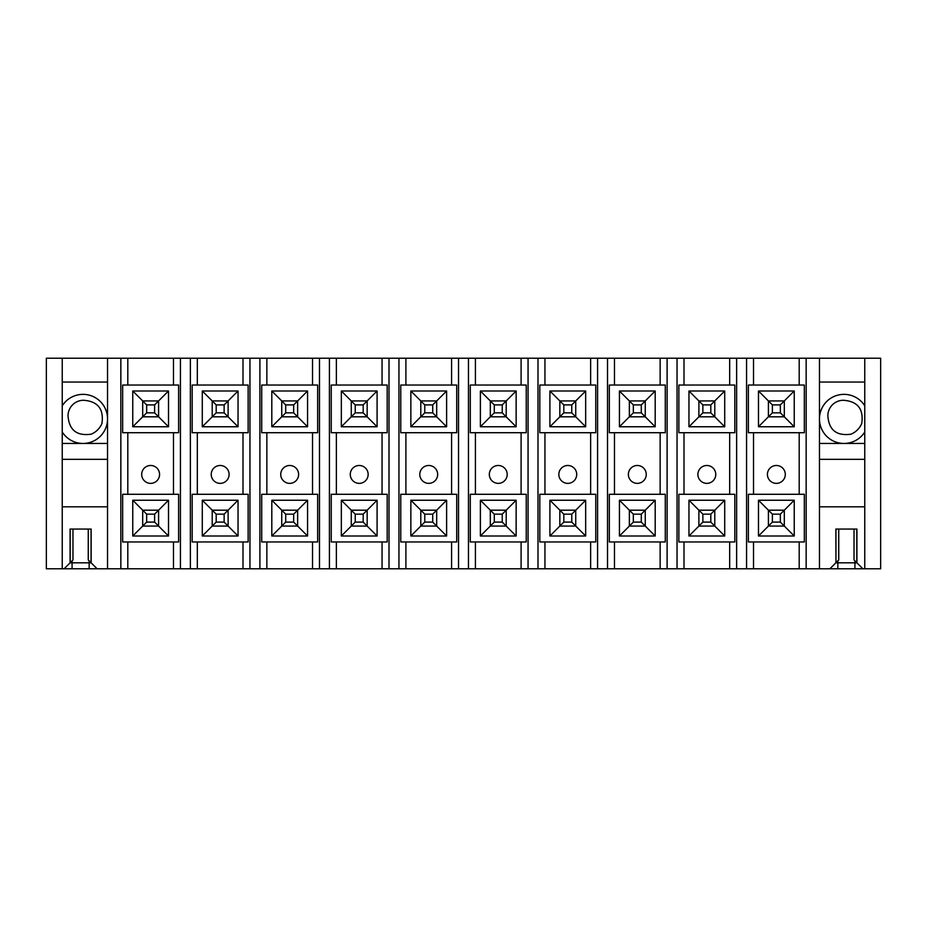<?xml version="1.0" encoding="UTF-8"?>
<svg xmlns="http://www.w3.org/2000/svg" width="927" height="927" viewBox="0 0 927 927"><rect width="100%" height="100%" fill="white"/><g stroke="black" fill="none" stroke-linecap="round" stroke-linejoin="round"><path stroke-width="1.39" d="M864.764 405.829A24.531 24.531 0 0 0 819.468 418.9A24.531 24.531 0 0 0 864.764 431.982M835.957 529.05L835.957 562.724L838.738 559.943L838.738 529.05L854.034 529.05L854.034 559.943L856.907 562.816L835.853 562.816L829.897 568.784L46.35 568.784L46.35 358.216L62.236 358.216L62.236 568.784M864.764 568.784L864.764 358.216L880.65 358.216L880.65 568.784L862.875 568.784L856.907 562.816L856.907 529.05L835.853 529.05L835.957 562.724M819.468 506.802L864.764 506.802M864.764 459.328L819.468 459.328M819.468 443.442L864.764 443.442M864.764 382.051L819.468 382.051M864.764 358.216L819.468 358.216L819.468 568.784M819.468 358.216L62.236 358.216M862.875 568.784L829.897 568.784M806.154 358.216L806.154 568.784M62.236 431.982A24.531 24.531 0 0 0 107.532 418.9A24.531 24.531 0 0 0 62.236 405.829M70.185 529.05L70.185 562.724L72.966 559.943L72.966 529.05L88.262 529.05L88.262 559.943L91.147 562.816L89.154 562.816L89.154 568.784M72.074 560.835L72.074 562.816L70.093 562.816L70.093 529.05L91.147 529.05L91.147 562.816L97.103 568.784M62.236 506.802L107.532 506.802M70.185 562.724L64.125 568.784M107.532 459.328L62.236 459.328M62.236 443.442L107.532 443.442M107.532 382.051L62.236 382.051M107.532 358.216L107.532 568.784M120.846 358.216L120.846 568.784M785.296 474.427A8.934 8.934 0 0 1 771.89 482.167A8.934 8.934 0 0 1 771.89 466.687A8.934 8.934 0 0 1 785.296 474.427M772.388 412.851L780.337 412.851L780.337 404.902L772.388 404.902L772.388 412.851L768.413 416.814L768.413 400.928L784.312 400.928L794.242 390.997L794.242 426.756L784.312 416.814L768.413 416.814L758.483 426.756L758.483 390.997L794.242 390.997M772.388 404.902L758.483 390.997M794.242 426.756L758.483 426.756M772.388 522.098L780.337 522.098L780.337 514.149L772.388 514.149L772.388 522.098L768.413 526.072L768.413 510.186L784.312 510.186L794.242 500.244L794.242 536.003L784.312 526.072L768.413 526.072L758.483 536.003L758.483 500.244L794.242 500.244M772.388 514.149L758.483 500.244M794.242 536.003L758.483 536.003M804.335 385.041L748.39 385.041L748.39 432.712L804.335 432.712L804.335 385.041M753.524 385.041L753.524 358.216M799.201 385.041L799.201 358.216M748.39 541.959L804.335 541.959L804.335 494.288L748.39 494.288L748.39 541.959M753.524 494.288L753.524 432.712M799.201 494.288L799.201 432.712M753.524 541.959L753.524 568.784M746.571 358.216L746.571 568.784M799.201 541.959L799.201 568.784M736.629 358.216L736.629 568.784M715.771 474.427A8.934 8.934 0 0 1 702.365 482.167A8.934 8.934 0 0 1 702.365 466.687A8.934 8.934 0 0 1 715.771 474.427M702.863 412.851L710.812 412.851L710.812 404.902L702.863 404.902L702.863 412.851L698.888 416.814L698.888 400.928L714.787 400.928L724.717 390.997L724.717 426.756L714.787 416.814L698.888 416.814L688.958 426.756L688.958 390.997L724.717 390.997M702.863 404.902L688.958 390.997M724.717 426.756L688.958 426.756M702.863 522.098L710.812 522.098L710.812 514.149L702.863 514.149L702.863 522.098L698.888 526.072L698.888 510.186L714.787 510.186L724.717 500.244L724.717 536.003L714.787 526.072L698.888 526.072L688.958 536.003L688.958 500.244L724.717 500.244M702.863 514.149L688.958 500.244M724.717 536.003L688.958 536.003M734.81 385.041L678.865 385.041L678.865 432.712L734.81 432.712L734.81 385.041M683.999 385.041L683.999 358.216M729.676 385.041L729.676 358.216M678.865 541.959L734.81 541.959L734.81 494.288L678.865 494.288L678.865 541.959M683.999 494.288L683.999 432.712M729.676 494.288L729.676 432.712M683.999 541.959L683.999 568.784M677.046 358.216L677.046 568.784M729.676 541.959L729.676 568.784M667.104 358.216L667.104 568.784M646.246 474.427A8.934 8.934 0 0 1 632.84 482.167A8.934 8.934 0 0 1 632.84 466.687A8.934 8.934 0 0 1 646.246 474.427M633.338 412.851L641.287 412.851L641.287 404.902L633.338 404.902L633.338 412.851L629.363 416.814L629.363 400.928L645.262 400.928L655.192 390.997L655.192 426.756L645.262 416.814L629.363 416.814L619.433 426.756L619.433 390.997L655.192 390.997M633.338 404.902L619.433 390.997M655.192 426.756L619.433 426.756M633.338 522.098L641.287 522.098L641.287 514.149L633.338 514.149L633.338 522.098L629.363 526.072L629.363 510.186L645.262 510.186L655.192 500.244L655.192 536.003L645.262 526.072L629.363 526.072L619.433 536.003L619.433 500.244L655.192 500.244M633.338 514.149L619.433 500.244M655.192 536.003L619.433 536.003M665.285 385.041L609.34 385.041L609.34 432.712L665.285 432.712L665.285 385.041M614.474 385.041L614.474 358.216M660.151 385.041L660.151 358.216M609.34 541.959L665.285 541.959L665.285 494.288L609.34 494.288L609.34 541.959M614.474 494.288L614.474 432.712M660.151 494.288L660.151 432.712M614.474 541.959L614.474 568.784M607.521 358.216L607.521 568.784M660.151 541.959L660.151 568.784M597.579 358.216L597.579 568.784M576.721 474.427A8.934 8.934 0 0 1 563.315 482.167A8.934 8.934 0 0 1 563.315 466.687A8.934 8.934 0 0 1 576.721 474.427M563.813 412.851L571.762 412.851L571.762 404.902L563.813 404.902L563.813 412.851L559.838 416.814L559.838 400.928L575.737 400.928L585.667 390.997L585.667 426.756L575.737 416.814L559.838 416.814L549.908 426.756L549.908 390.997L585.667 390.997M563.813 404.902L549.908 390.997M585.667 426.756L549.908 426.756M563.813 522.098L571.762 522.098L571.762 514.149L563.813 514.149L563.813 522.098L559.838 526.072L559.838 510.186L575.737 510.186L585.667 500.244L585.667 536.003L575.737 526.072L559.838 526.072L549.908 536.003L549.908 500.244L585.667 500.244M563.813 514.149L549.908 500.244M585.667 536.003L549.908 536.003M595.76 385.041L539.815 385.041L539.815 432.712L595.76 432.712L595.76 385.041M544.949 385.041L544.949 358.216M590.626 385.041L590.626 358.216M539.815 541.959L595.76 541.959L595.76 494.288L539.815 494.288L539.815 541.959M544.949 494.288L544.949 432.712M590.626 494.288L590.626 432.712M544.949 541.959L544.949 568.784M537.996 358.216L537.996 568.784M590.626 541.959L590.626 568.784M528.054 358.216L528.054 568.784M507.196 474.427A8.934 8.934 0 0 1 493.79 482.167A8.934 8.934 0 0 1 493.79 466.687A8.934 8.934 0 0 1 507.196 474.427M494.288 412.851L502.237 412.851L502.237 404.902L494.288 404.902L494.288 412.851L490.313 416.814L490.313 400.928L506.212 400.928L516.142 390.997L516.142 426.756L506.212 416.814L490.313 416.814L480.383 426.756L480.383 390.997L516.142 390.997M494.288 404.902L480.383 390.997M516.142 426.756L480.383 426.756M494.288 522.098L502.237 522.098L502.237 514.149L494.288 514.149L494.288 522.098L490.313 526.072L490.313 510.186L506.212 510.186L516.142 500.244L516.142 536.003L506.212 526.072L490.313 526.072L480.383 536.003L480.383 500.244L516.142 500.244M494.288 514.149L480.383 500.244M516.142 536.003L480.383 536.003M526.235 385.041L470.29 385.041L470.29 432.712L526.235 432.712L526.235 385.041M475.424 385.041L475.424 358.216M521.101 385.041L521.101 358.216M470.29 541.959L526.235 541.959L526.235 494.288L470.29 494.288L470.29 541.959M475.424 494.288L475.424 432.712M521.101 494.288L521.101 432.712M475.424 541.959L475.424 568.784M468.471 358.216L468.471 568.784M521.101 541.959L521.101 568.784M458.529 358.216L458.529 568.784M437.671 474.427A8.934 8.934 0 0 1 424.265 482.167A8.934 8.934 0 0 1 424.265 466.687A8.934 8.934 0 0 1 437.671 474.427M424.763 412.851L432.712 412.851L432.712 404.902L424.763 404.902L424.763 412.851L420.788 416.814L420.788 400.928L436.687 400.928L446.617 390.997L446.617 426.756L436.687 416.814L420.788 416.814L410.858 426.756L410.858 390.997L446.617 390.997M424.763 404.902L410.858 390.997M446.617 426.756L410.858 426.756M424.763 522.098L432.712 522.098L432.712 514.149L424.763 514.149L424.763 522.098L420.788 526.072L420.788 510.186L436.687 510.186L446.617 500.244L446.617 536.003L436.687 526.072L420.788 526.072L410.858 536.003L410.858 500.244L446.617 500.244M424.763 514.149L410.858 500.244M446.617 536.003L410.858 536.003M456.71 385.041L400.765 385.041L400.765 432.712L456.71 432.712L456.71 385.041M405.899 385.041L405.899 358.216M451.576 385.041L451.576 358.216M400.765 541.959L456.71 541.959L456.71 494.288L400.765 494.288L400.765 541.959M405.899 494.288L405.899 432.712M451.576 494.288L451.576 432.712M405.899 541.959L405.899 568.784M398.946 358.216L398.946 568.784M451.576 541.959L451.576 568.784M389.004 358.216L389.004 568.784M368.146 474.427A8.934 8.934 0 0 1 354.74 482.167A8.934 8.934 0 0 1 354.74 466.687A8.934 8.934 0 0 1 368.146 474.427M355.238 412.851L363.187 412.851L363.187 404.902L355.238 404.902L355.238 412.851L351.263 416.814L351.263 400.928L367.162 400.928L377.092 390.997L377.092 426.756L367.162 416.814L351.263 416.814L341.333 426.756L341.333 390.997L377.092 390.997M355.238 404.902L341.333 390.997M377.092 426.756L341.333 426.756M355.238 522.098L363.187 522.098L363.187 514.149L355.238 514.149L355.238 522.098L351.263 526.072L351.263 510.186L367.162 510.186L377.092 500.244L377.092 536.003L367.162 526.072L351.263 526.072L341.333 536.003L341.333 500.244L377.092 500.244M355.238 514.149L341.333 500.244M377.092 536.003L341.333 536.003M387.185 385.041L331.24 385.041L331.24 432.712L387.185 432.712L387.185 385.041M336.374 385.041L336.374 358.216M382.051 385.041L382.051 358.216M331.24 541.959L387.185 541.959L387.185 494.288L331.24 494.288L331.24 541.959M336.374 494.288L336.374 432.712M382.051 494.288L382.051 432.712M336.374 541.959L336.374 568.784M329.421 358.216L329.421 568.784M382.051 541.959L382.051 568.784M319.479 358.216L319.479 568.784M298.621 474.427A8.934 8.934 0 0 1 285.215 482.167A8.934 8.934 0 0 1 285.215 466.687A8.934 8.934 0 0 1 298.621 474.427M285.713 412.851L293.662 412.851L293.662 404.902L285.713 404.902L285.713 412.851L281.738 416.814L281.738 400.928L297.637 400.928L307.567 390.997L307.567 426.756L297.637 416.814L281.738 416.814L271.808 426.756L271.808 390.997L307.567 390.997M285.713 404.902L271.808 390.997M307.567 426.756L271.808 426.756M285.713 522.098L293.662 522.098L293.662 514.149L285.713 514.149L285.713 522.098L281.738 526.072L281.738 510.186L297.637 510.186L307.567 500.244L307.567 536.003L297.637 526.072L281.738 526.072L271.808 536.003L271.808 500.244L307.567 500.244M285.713 514.149L271.808 500.244M307.567 536.003L271.808 536.003M317.66 385.041L261.715 385.041L261.715 432.712L317.66 432.712L317.66 385.041M266.849 385.041L266.849 358.216M312.526 385.041L312.526 358.216M261.715 541.959L317.66 541.959L317.66 494.288L261.715 494.288L261.715 541.959M266.849 494.288L266.849 432.712M312.526 494.288L312.526 432.712M266.849 541.959L266.849 568.784M259.896 358.216L259.896 568.784M312.526 541.959L312.526 568.784M249.954 358.216L249.954 568.784M229.096 474.427A8.934 8.934 0 0 1 215.69 482.167A8.934 8.934 0 0 1 215.69 466.687A8.934 8.934 0 0 1 229.096 474.427M216.188 412.851L224.137 412.851L224.137 404.902L216.188 404.902L216.188 412.851L212.213 416.814L212.213 400.928L228.112 400.928L238.042 390.997L238.042 426.756L228.112 416.814L212.213 416.814L202.283 426.756L202.283 390.997L238.042 390.997M216.188 404.902L202.283 390.997M238.042 426.756L202.283 426.756M216.188 522.098L224.137 522.098L224.137 514.149L216.188 514.149L216.188 522.098L212.213 526.072L212.213 510.186L228.112 510.186L238.042 500.244L238.042 536.003L228.112 526.072L212.213 526.072L202.283 536.003L202.283 500.244L238.042 500.244M216.188 514.149L202.283 500.244M238.042 536.003L202.283 536.003M248.135 385.041L192.19 385.041L192.19 432.712L248.135 432.712L248.135 385.041M197.324 385.041L197.324 358.216M243.001 385.041L243.001 358.216M192.19 541.959L248.135 541.959L248.135 494.288L192.19 494.288L192.19 541.959M197.324 494.288L197.324 432.712M243.001 494.288L243.001 432.712M197.324 541.959L197.324 568.784M190.371 358.216L190.371 568.784M243.001 541.959L243.001 568.784M180.429 358.216L180.429 568.784M122.665 494.288L178.61 494.288L178.61 541.959L122.665 541.959L122.665 494.288M127.799 541.959L127.799 568.784M127.799 494.288L127.799 432.712M122.665 432.712L122.665 385.041L178.61 385.041L178.61 432.712L122.665 432.712M127.799 385.041L127.799 358.216M173.476 541.959L173.476 568.784M173.476 385.041L173.476 358.216M173.476 494.288L173.476 432.712M159.571 474.427A8.934 8.934 0 0 1 146.165 482.167A8.934 8.934 0 0 1 146.165 466.687A8.934 8.934 0 0 1 159.571 474.427M132.758 500.244L168.517 500.244L168.517 536.003L132.758 536.003L132.758 500.244L142.688 510.186L158.587 510.186L168.517 500.244M132.758 390.997L168.517 390.997L168.517 426.756L132.758 426.756L132.758 390.997L142.688 400.928L158.587 400.928L168.517 390.997M168.517 426.756L158.587 416.814L142.688 416.814L132.758 426.756M168.517 536.003L158.587 526.072L142.688 526.072L132.758 536.003M72.074 568.784L72.074 562.816L89.154 562.816L89.154 560.835M154.612 522.098L154.612 514.149L146.663 514.149L146.663 522.098L154.612 522.098L158.587 526.072L158.587 510.186L154.612 514.149M146.663 522.098L142.688 526.072L142.688 510.186L146.663 514.149M224.137 514.149L228.112 510.186L228.112 526.072L224.137 522.098M224.137 404.902L228.112 400.928L228.112 416.814L224.137 412.851M571.762 514.149L575.737 510.186L575.737 526.072L571.762 522.098M861.762 423.419C863.79 409.039 857.672 401.321 843.408 400.267A15.562 15.562 0 0 0 827.846 415.829C828.9 430.082 836.617 436.2 851.009 434.172A19.861 19.861 0 0 0 861.762 423.419M154.612 404.902L146.663 404.902L146.663 412.851L154.612 412.851L154.612 404.902L158.587 400.928L158.587 416.814L154.612 412.851M146.663 412.851L142.688 416.814L142.688 400.928L146.663 404.902M293.662 404.902L297.637 400.928L297.637 416.814L293.662 412.851M101.947 423.419C103.975 409.039 97.856 401.321 83.592 400.267A15.562 15.562 0 0 0 68.03 415.829C69.085 430.082 76.814 436.2 91.205 434.172A19.861 19.861 0 0 0 101.947 423.419M363.187 514.149L367.162 510.186L367.162 526.072L363.187 522.098M363.187 404.902L367.162 400.928L367.162 416.814L363.187 412.851M293.662 514.149L297.637 510.186L297.637 526.072L293.662 522.098M432.712 404.902L436.687 400.928L436.687 416.814L432.712 412.851M502.237 514.149L506.212 510.186L506.212 526.072L502.237 522.098M432.712 514.149L436.687 510.186L436.687 526.072L432.712 522.098M641.287 404.902L645.262 400.928L645.262 416.814L641.287 412.851M641.287 514.149L645.262 510.186L645.262 526.072L641.287 522.098M571.762 404.902L575.737 400.928L575.737 416.814L571.762 412.851M780.337 514.149L784.312 510.186L784.312 526.072L780.337 522.098M780.337 404.902L784.312 400.928L784.312 416.814L780.337 412.851M502.237 404.902L506.212 400.928L506.212 416.814L502.237 412.851M710.812 514.149L714.787 510.186L714.787 526.072L710.812 522.098M710.812 404.902L714.787 400.928L714.787 416.814L710.812 412.851M91.043 529.05L91.043 562.724M837.846 560.835L837.846 568.784M854.926 560.835L854.926 568.784M856.815 529.05L856.815 562.724"/></g></svg>
